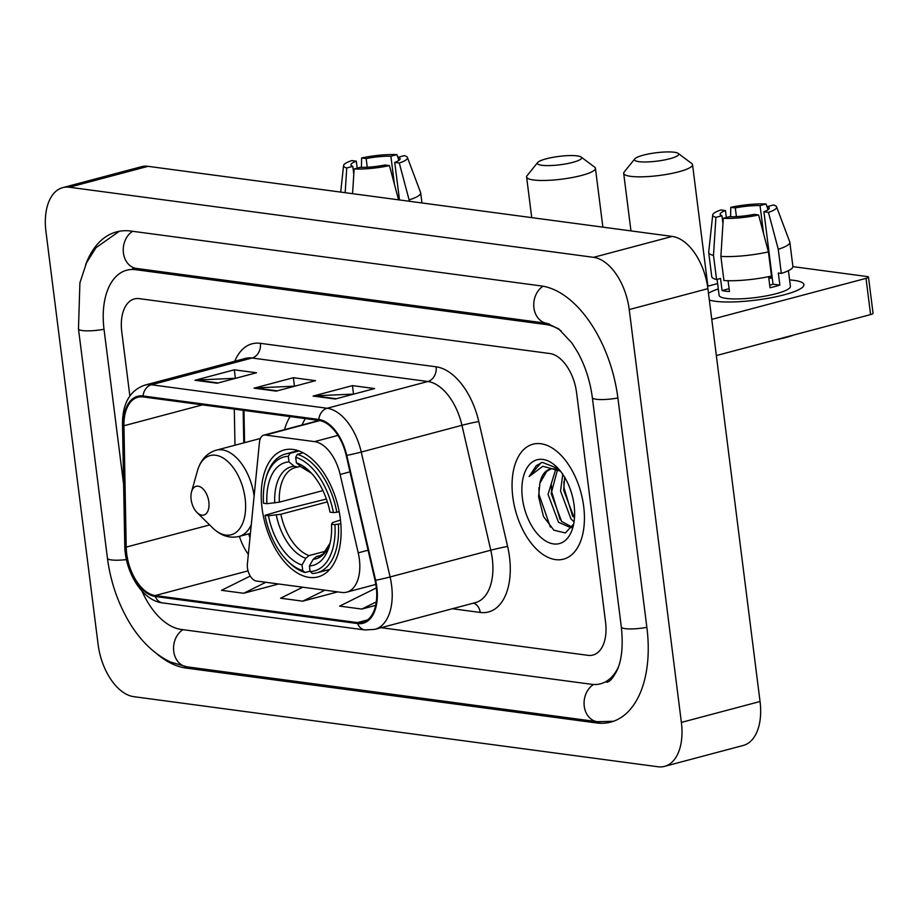<?xml version="1.0" encoding="UTF-8"?>
<svg xmlns="http://www.w3.org/2000/svg" width="919" height="919" viewBox="0 0 919 919"><rect width="100%" height="100%" fill="white"/><g stroke="black" fill="none" stroke-linecap="round" stroke-linejoin="round"><path stroke-width="1.38" d="M359.352 559.177A37.174 21.217 -104.9 0 0 358.215 552.847L340.133 474.468A37.174 21.217 -104.9 0 0 314.539 441.625L265.419 435.066A12.395 7.076 -104.9 0 0 263.764 435.158A12.395 7.076 -104.9 0 0 259.48 442.073L247.395 563.887A12.395 7.076 -104.9 0 0 256.378 581.015L341.776 592.433A37.174 21.217 -104.9 0 0 346.75 592.146A37.174 21.217 -104.9 0 0 359.352 559.177M290.128 416.583A65.674 37.484 -104.9 0 0 284.522 429.632M340.306 518.661A65.674 37.484 -104.9 0 0 284.316 449.954A65.674 37.484 -104.9 0 0 262.053 508.196A65.674 37.484 -104.9 0 0 318.043 576.891A65.674 37.484 -104.9 0 0 340.306 518.661M243.891 410.402L244.5 442.694M583.68 506.415A59.471 33.946 -104.9 0 0 532.963 444.199A59.471 33.946 -104.9 0 0 512.802 496.938A59.471 33.946 -104.9 0 0 563.519 559.154A59.471 33.946 -104.9 0 0 583.68 506.415A59.471 33.946 -104.9 0 0 532.963 444.199A59.471 33.946 -104.9 0 0 512.802 496.938A59.471 33.946 -104.9 0 0 563.519 559.154A59.471 33.946 -104.9 0 0 583.68 506.415M376.25 587.126A39.655 22.63 75.1 0 1 362.81 622.289A39.655 22.63 75.1 0 1 357.502 622.6L155.208 595.546A39.655 22.63 75.1 0 1 126.213 547.104L123.939 425.75A39.655 22.63 75.1 0 1 137.861 397.249A39.655 22.63 75.1 0 1 143.169 396.939L318.916 420.431A39.655 22.63 75.1 0 1 346.21 455.468L375.044 580.371A39.655 22.63 75.1 0 1 376.25 587.126M376.836 587.207A40.643 23.193 -104.9 0 0 375.607 580.28L346.773 455.376A40.643 23.193 -104.9 0 0 318.79 419.466L143.042 395.974A40.643 23.193 -104.9 0 0 123.33 425.497L125.604 546.851A40.643 23.193 -104.9 0 0 155.322 596.511L357.629 623.564A40.643 23.193 -104.9 0 0 376.836 587.207M381.132 627.677L587.976 655.339A37.174 21.217 -104.9 0 0 592.95 655.052A37.174 21.217 -104.9 0 0 605.552 622.083L576.581 392.723A37.174 21.217 -104.9 0 0 549.849 353.539L139.343 298.652A37.174 21.217 -104.9 0 0 134.381 298.939A37.174 21.217 -104.9 0 0 121.779 331.908L129.855 395.917L121.779 331.908A37.174 21.217 -104.9 0 1 134.381 298.939A37.174 21.217 -104.9 0 1 139.343 298.652L549.849 353.539A37.174 21.217 -104.9 0 1 576.581 392.723L605.552 622.083A37.174 21.217 -104.9 0 1 592.95 655.052A37.174 21.217 -104.9 0 1 587.976 655.339L381.132 627.677M313.115 396.066L352.448 385.612L374.596 388.565L335.263 399.018L313.115 396.066A9.914 7.926 97.6 0 1 314.493 395.848L336.262 398.754M194.977 380.271L234.311 369.817L256.47 372.769L217.137 383.223L194.977 380.271A9.914 7.926 97.6 0 1 196.367 380.052L218.136 382.959M254.046 388.163L293.379 377.709L315.527 380.673L276.194 391.126L254.046 388.163A9.914 7.926 97.6 0 1 255.436 387.944L277.205 390.862M376.342 587.919L339.651 606.115L361.799 609.067L375.676 605.38M250.255 576.064L221.513 590.32L243.661 593.272L278.618 583.99M302.765 587.218L280.582 598.212L302.73 601.175L337.687 591.882M293.379 377.709L294.448 386.118M294.85 386.164L255.436 387.944M234.311 369.817L235.379 378.214M235.781 378.272L196.367 380.052M352.448 385.612L353.505 394.01M353.918 394.067L314.493 395.848M302.73 601.175L324.912 590.182M361.799 609.067L376.296 601.888M243.661 593.272L265.844 582.278M561.199 330.932A66.915 38.184 -104.9 0 0 546.196 324.568L135.69 269.681A66.915 38.184 -104.9 0 0 126.742 270.209A66.915 38.184 -104.9 0 0 104.054 329.542L123.628 484.462M141.985 591.089A66.915 38.184 -104.9 0 0 181.135 629.423L591.641 684.31A66.915 38.184 -104.9 0 0 600.589 683.782A66.915 38.184 -104.9 0 0 618.487 666.826M98.103 644.426A49.569 28.282 -104.9 0 0 133.737 696.659L657.947 766.756A49.569 28.282 -104.9 0 0 664.575 766.366A49.569 28.282 -104.9 0 0 681.381 722.414L629.228 309.565A49.569 28.282 -104.9 0 0 593.594 257.331L69.384 187.235A49.569 28.282 -104.9 0 0 62.756 187.625A49.569 28.282 -104.9 0 0 45.95 231.577L98.103 644.426M664.575 766.366L743.241 745.458A49.569 28.282 -104.9 0 0 760.047 701.507L707.894 288.658A49.569 28.282 -104.9 0 0 672.26 236.424L148.051 166.328A49.569 28.282 -104.9 0 0 141.423 166.718L62.756 187.625M157.138 654.064A106.558 60.815 -104.9 0 0 186.017 668.056L596.523 722.943A106.558 60.815 -104.9 0 0 610.779 722.104A106.558 60.815 -104.9 0 0 646.896 627.608L617.924 398.249A106.558 60.815 -104.9 0 0 541.314 285.947L130.808 231.048A106.558 60.815 -104.9 0 0 116.552 231.887A106.558 60.815 -104.9 0 0 85.651 264.718M243.96 410.414L244.569 442.671M574.053 521.808L570.986 518.959L560.544 491.033L562.75 474.261M574.432 518.477L563.657 490.206L564.68 477.283M572.043 527.299L570.86 527.713L558.499 522.279L548.046 494.353L555.742 469.172M572.135 527.15L561.624 521.452L551.17 493.526L557.477 469.747M560.751 471.504A30.982 17.679 -104.9 0 0 550.125 469.127A30.982 17.679 -104.9 0 0 539.901 483.13L546.69 471.39L550.941 468.943M558.35 468.667L542.44 462.418L541.176 462.694L529.149 476.536L542.807 466.255L560.314 471.079M539.901 483.13L538.58 496.697L543.485 516.512L553.881 530.206L565.38 532.951L573.674 524.002M574.088 505.128A43.365 24.756 -104.9 0 0 556.857 467.128A43.365 24.756 -104.9 0 0 530.826 463.245A43.365 24.756 -104.9 0 0 522.406 498.224A43.365 24.756 -104.9 0 0 546.093 541.245A43.365 24.756 -104.9 0 0 572.882 527.391A43.365 24.756 -104.9 0 0 574.088 505.128M529.149 476.536L536.225 465.726L541.865 462.521M550.389 527.081L539.074 494.709L538.925 487.702M560.176 519.717L551.561 491.389L551.389 485.002M572.663 516.398L564.048 488.069L563.887 481.682M794.096 280.375A49.569 9.362 172.8 0 1 801.506 288.061A49.569 9.362 172.8 0 1 762.793 299.157A49.569 9.362 172.8 0 1 715.419 301.283A49.569 9.362 172.8 0 1 709.319 299.973A49.569 9.362 172.8 0 0 715.419 301.283A49.569 9.362 172.8 0 0 770.88 297.779A49.569 9.362 172.8 0 0 803.93 284.614A49.569 9.362 172.8 0 0 794.096 280.375A49.569 9.362 172.8 0 0 789.605 279.927A49.569 9.362 172.8 0 1 794.096 280.375M708.469 293.276A49.569 9.362 172.8 0 1 718.302 288.934A49.569 9.362 172.8 0 0 708.469 293.276M711.765 319.364L866.02 278.365A6.192 1.172 -7.2 0 0 868.478 277.09A6.192 1.172 -7.2 0 0 867.249 276.562L792.89 266.625M707.55 286.268L717.624 283.592M868.478 277.09L873.05 313.31A6.192 1.172 172.8 0 1 870.592 314.585L716.338 355.573M767.847 209.923L767.422 206.591A24.779 4.687 172.8 0 1 769.283 208.05A24.779 4.687 172.8 0 1 763.907 211.761L773.051 284.189A24.779 4.687 -7.2 0 1 769.708 285.258M768.433 251.898L758.612 214.977L754.074 214.368A24.779 4.687 172.8 0 1 729.341 216.712L723.299 218.32L720.887 256.39L723.931 280.536A40.884 7.72 172.8 0 0 771.489 276.045L768.433 251.898A40.884 7.72 172.8 0 1 720.887 256.39M788.433 270.668L790.409 286.326A35.933 6.789 172.8 0 1 766.446 295.872A35.933 6.789 172.8 0 1 726.24 298.411A35.933 6.789 172.8 0 1 719.106 295.332L717.096 279.399M728.078 280.709L729.445 291.541A35.933 6.789 172.8 0 1 725.321 291.162A35.933 6.789 172.8 0 1 722.058 290.553L720.542 278.48L716.556 279.548A40.884 7.72 172.8 0 1 711.754 276.642L708.698 252.495A40.884 7.72 172.8 0 1 708.698 252.151L712.73 214.92A32.211 6.088 172.8 0 1 720.933 209.946L725.482 210.554L726.355 217.504M722.954 223.616L721.955 215.724L715.912 217.332L713.5 255.402L716.556 279.548M713.5 255.402A40.884 7.72 172.8 0 1 708.698 252.495M758.612 214.977A32.211 6.088 172.8 0 1 723.299 218.32M715.912 217.332A32.211 6.088 172.8 0 1 712.73 214.92M736.406 216.608L735.315 207.935L730.766 207.326L730.594 216.735M730.766 207.326A32.211 6.088 172.8 0 1 766.09 203.995L760.047 205.603L763.586 233.667M767.698 208.774L766.09 203.995M721.955 215.724A24.779 4.687 172.8 0 1 720.105 214.265A24.779 4.687 172.8 0 1 725.482 210.554M735.315 207.935A24.779 4.687 172.8 0 1 760.047 205.603M793.763 334.998A42.125 7.961 172.8 0 1 774.901 340.019M768.617 276.653L770.019 287.716A35.933 6.789 172.8 0 0 779.852 285.097L778.324 273.023L781.322 273.425L778.267 249.279L768.445 212.369L763.907 211.761M767.422 206.591L773.476 204.983A32.211 6.088 172.8 0 1 776.589 206.855L789.754 241.904A40.884 7.72 172.8 0 1 789.835 242.248L792.89 266.384A40.884 7.72 172.8 0 1 781.322 273.425M789.835 242.248A40.884 7.72 172.8 0 1 778.267 249.279M776.589 206.855A32.211 6.088 172.8 0 1 768.445 212.369M769.008 276.573L769.192 278.032A24.779 4.687 -7.2 0 1 772.305 278.216M772.178 277.239L769.192 278.032M779.852 285.097L773.051 284.189M729.089 288.692L722.058 290.553M674.282 152.244A22.309 4.216 -7.2 0 0 651.387 153.45A22.309 4.216 -7.2 0 0 634.776 158.884A22.309 4.216 -7.2 0 0 638.889 161.652A22.309 4.216 -7.2 0 0 665.827 159.676A22.309 4.216 -7.2 0 0 678.199 153.404A22.309 4.216 -7.2 0 0 674.282 152.244M678.199 153.404L691.731 163.502A34.692 6.559 172.8 0 1 692.535 164.673A34.692 6.559 172.8 0 1 669.4 173.886A34.692 6.559 172.8 0 1 630.583 176.333A34.692 6.559 172.8 0 1 623.691 173.369A34.692 6.559 172.8 0 1 624.173 172.037L634.776 158.884M266.912 503.692L263.5 503.233A58.977 33.658 -104.9 0 1 265.706 478.971A58.977 33.658 -104.9 0 1 288.302 456.306L289.003 461.901A53.279 30.407 -104.9 0 0 266.912 503.692L279.319 502.176L322.925 490.597M300.547 466.37L295.378 467.53A45.847 26.169 -104.9 0 0 279.319 502.176M287.498 560.935L288.968 562.394A61.458 35.071 -104.9 0 0 305.016 572.503L302.742 570.596A58.977 33.658 -104.9 0 1 287.498 560.935A58.977 33.658 -104.9 0 1 265.028 515.306L286.556 509L326.406 499.028M310.071 571.159L305.016 572.503M288.302 456.306L289.967 453.354A61.458 35.071 -104.9 0 0 285.395 454.032A61.458 35.071 -104.9 0 0 266.269 476.984L265.706 478.971M289.967 453.354L299.043 450.942M303.167 452.803L297.342 454.342L295.688 457.294A58.977 33.658 -104.9 0 1 333.402 512.584L336.848 512.262A61.458 35.071 -104.9 0 0 297.342 454.342M336.848 512.262L339.191 511.642M265.028 515.306L268.44 515.766A53.279 30.407 -104.9 0 0 302.029 565.013L302.742 570.596M333.402 512.584L329.978 512.124A53.279 30.407 -104.9 0 0 309.795 471.493A53.279 30.407 -104.9 0 0 296.389 462.877L295.688 457.294M302.029 565.013L305.797 558.304L309.048 555.593L325.969 551.101M327.359 501.889L280.846 514.249L268.44 515.766M297.871 467.082L294.16 466.232L289.003 461.901M296.389 462.877L301.547 467.22L311.518 473.274M340.823 523.681L334.93 524.657A58.977 33.658 -104.9 0 1 310.128 571.584L312.391 573.49A61.458 35.071 -104.9 0 0 316.963 572.824A61.458 35.071 -104.9 0 0 338.376 524.335M310.128 571.584L309.416 566.001A53.279 30.407 -104.9 0 0 329.473 545.541A53.279 30.407 -104.9 0 0 331.506 524.198L334.93 524.657M320.938 555.386L316.435 556.581L313.184 559.292L309.416 566.001M331.506 524.198L332.598 522.566L340.478 520.028M577.189 155.874A22.309 4.216 -7.2 0 0 554.295 157.092A22.309 4.216 -7.2 0 0 537.672 162.514A22.309 4.216 -7.2 0 0 541.796 165.282A22.309 4.216 -7.2 0 0 568.735 163.318A22.309 4.216 -7.2 0 0 581.107 157.034A22.309 4.216 -7.2 0 0 577.189 155.874M581.107 157.034L594.639 167.132A34.692 6.559 172.8 0 1 595.432 168.303A34.692 6.559 172.8 0 1 572.307 177.516A34.692 6.559 172.8 0 1 533.479 179.975A34.692 6.559 172.8 0 1 526.598 176.999A34.692 6.559 172.8 0 1 527.081 175.667L537.672 162.514M191.118 499.488A14.865 8.489 -104.9 0 0 197.034 512.526A14.865 8.489 -104.9 0 0 205.959 513.859A14.865 8.489 -104.9 0 0 208.843 501.866A14.865 8.489 -104.9 0 0 200.721 487.104A14.865 8.489 -104.9 0 0 191.531 491.86A14.865 8.489 -104.9 0 0 191.118 499.488M305.349 418.616A58.862 33.589 -104.9 0 0 302.075 424.969M398.685 160.561L398.272 157.229A24.779 4.687 172.8 0 1 400.121 158.688A24.779 4.687 172.8 0 1 394.745 162.399L399.489 199.951M398.559 199.825L389.449 165.615L384.912 165.006A24.779 4.687 172.8 0 1 360.179 167.35L354.137 168.958L352.563 193.679M389.449 165.615A32.211 6.088 172.8 0 1 354.137 168.958M353.792 174.254L352.804 166.362L346.75 167.97L345.176 192.691M346.75 167.97A32.211 6.088 172.8 0 1 343.568 165.558A32.211 6.088 172.8 0 1 351.782 160.584L356.319 161.193L357.192 168.143M367.244 167.247L366.153 158.573L361.615 157.965L361.431 167.373M361.615 157.965A32.211 6.088 172.8 0 1 396.928 154.633L390.885 156.241L394.423 184.305M398.547 159.412L396.928 154.633M352.804 166.362A24.779 4.687 172.8 0 1 350.943 164.903A24.779 4.687 172.8 0 1 356.319 161.193M366.153 158.573A24.779 4.687 172.8 0 1 390.885 156.241M398.272 157.229L404.314 155.621A32.211 6.088 172.8 0 1 407.427 157.494L420.592 192.542A40.884 7.72 172.8 0 1 420.672 192.887A40.884 7.72 172.8 0 1 409.104 199.917L399.283 163.008L394.745 162.399M409.277 201.261L409.104 199.917M407.427 157.494A32.211 6.088 172.8 0 1 399.283 163.008M358.215 552.847L368.082 550.228M314.539 441.625L337.974 435.399M340.133 474.468L349.99 471.849M265.419 435.066L319.858 420.592M357.502 622.6L367.566 619.923M234.782 361.224A61.952 35.359 75.1 0 1 260.387 343.327L436.134 366.819A12.395 9.902 97.6 0 1 427.829 381.511L327.13 408.266A49.569 28.282 75.1 0 1 361.259 452.056L390.093 576.96A49.569 28.282 75.1 0 1 391.597 585.414A49.569 28.282 75.1 0 1 374.791 629.366L475.491 602.6A49.569 28.282 -104.9 0 0 492.285 558.649A49.569 28.282 -104.9 0 0 490.78 550.205L461.947 425.302A49.569 28.282 -104.9 0 0 427.829 381.511L252.082 358.008A49.569 28.282 -104.9 0 0 245.453 358.399L144.754 385.153A49.569 28.282 75.1 0 1 151.394 384.774L327.13 408.266A12.395 9.902 97.6 0 0 318.79 419.466M375.607 580.28A12.395 0.586 167 0 0 390.093 576.96L490.78 550.205A12.395 0.586 -13 0 1 507.621 546.472A61.952 35.359 75.1 0 1 480.212 612.445L452.424 608.734M143.042 395.974A12.395 9.902 -82.4 0 1 151.394 384.774L252.082 358.008A12.395 9.902 97.6 0 0 260.387 343.327M123.33 425.497A12.395 4.021 178.9 0 1 122.491 424.084L124.766 545.438C124.973 572.123 142.365 600.831 162.697 602.91L364.992 629.963A12.395 9.902 -82.4 0 1 357.629 623.564M436.134 366.819A61.952 35.359 75.1 0 1 478.788 421.557A12.395 0.586 -13 0 0 461.947 425.302L361.259 452.056A12.395 0.586 167 0 1 346.773 455.376M125.604 546.851A12.395 4.021 178.9 0 1 124.766 545.438M155.322 596.511A12.395 9.902 97.6 0 0 162.697 602.91M478.788 421.557L507.621 546.472M480.212 612.445A12.395 9.902 97.6 0 0 473.515 603.128M123.939 425.75L202.49 404.865M126.213 547.104L209.624 524.933M234.299 409.116L234.977 445.221M239.422 536.351A39.655 22.63 -104.9 0 0 248.337 554.329M155.208 595.546L248.05 570.871M613.455 721.277L597.35 721.702L186.844 666.815A19.827 15.841 -82.4 0 1 173.68 650.859A19.827 15.841 -82.4 0 1 182.938 629.664M186.844 666.815L170.543 662.048C149.027 651.697 135.082 633.122 126.799 617.959C116.702 599.59 110.246 579.682 107.443 558.235A19.827 3.745 -7.2 0 0 126.454 559.602M107.443 558.235L78.471 328.876A19.827 3.745 -7.2 0 0 104.019 329.278M132.612 231.289A19.827 15.841 97.6 0 0 123.364 252.495A19.827 15.841 97.6 0 0 136.517 268.451L547.023 323.339L558.695 328.887L571.859 342.948L577.948 352.666C585.38 366.348 590.182 381.316 592.341 397.582L621.313 626.953C623.243 644.943 621.91 659.268 617.304 669.894C613.145 678.084 609.538 682.197 606.494 682.22M543.06 286.211A19.827 15.841 97.6 0 0 533.87 307.417A19.827 15.841 97.6 0 0 547.023 323.339M617.89 397.984A19.827 3.745 172.8 0 1 592.341 397.582M646.861 627.355A19.827 3.745 172.8 0 1 621.313 626.953M597.35 721.702A19.827 15.841 -82.4 0 1 584.185 705.689A19.827 15.841 -82.4 0 1 593.536 684.494M148.051 166.328L69.384 187.235M672.26 236.424L593.594 257.331M707.894 288.658L629.228 309.565M760.047 701.507L681.381 722.414M189.383 667.16L186.017 668.056M600.061 722.001L596.523 722.943M139.056 268.785L135.69 269.681M549.148 323.787L546.196 324.568M870.592 314.585L866.02 278.365M276.274 515.031A47.662 27.202 -104.9 0 0 305.797 558.304M294.16 466.232A47.662 27.202 -104.9 0 0 274.747 502.957M311.495 473.251A47.662 27.202 -104.9 0 0 301.547 467.22M280.846 514.249A45.847 26.169 -104.9 0 0 309.048 555.593M313.184 559.292A47.662 27.202 -104.9 0 0 330.082 543.163M316.435 556.581A45.847 26.169 -104.9 0 0 318.927 556.144L323.063 554.054L330.093 543.14M197.034 512.526L212.565 527.816A40.976 23.389 -104.9 0 0 237.159 531.481A40.976 23.389 -104.9 0 0 245.12 498.431A40.976 23.389 -104.9 0 0 222.731 457.777A40.976 23.389 -104.9 0 0 197.424 470.873C200.652 459.891 206.901 453.01 216.195 450.207A44.606 25.456 -104.9 0 1 254.126 496.053M250.416 533.434L239.112 536.432A44.606 25.456 -104.9 0 0 251.301 524.565M263.764 435.158L319.077 420.454M346.75 592.146L375.848 584.404M144.754 385.153C129.958 390.391 122.537 403.372 122.491 424.084M364.992 629.963L374.791 629.366M243.179 410.311L243.788 442.878M248.67 533.893L249.979 537.868M119.286 231.278L95.932 247.751L86.512 262.8L79.907 282.822L78.471 328.876M132.635 268.635L136.517 268.451M630.962 230.899L623.691 173.369M298.158 450.632L285.395 454.032M329.726 569.424L316.963 572.824M707.883 286.177L692.535 164.673M531.733 217.631L526.598 176.999M239.112 536.432C229.658 538.626 220.813 535.754 212.565 527.816M260.364 438.478L216.195 450.207M191.531 491.86L197.424 470.873M602.875 227.142L595.432 168.303M343.568 165.558L340.696 192.082M420.672 192.887L421.947 202.95"/></g></svg>
